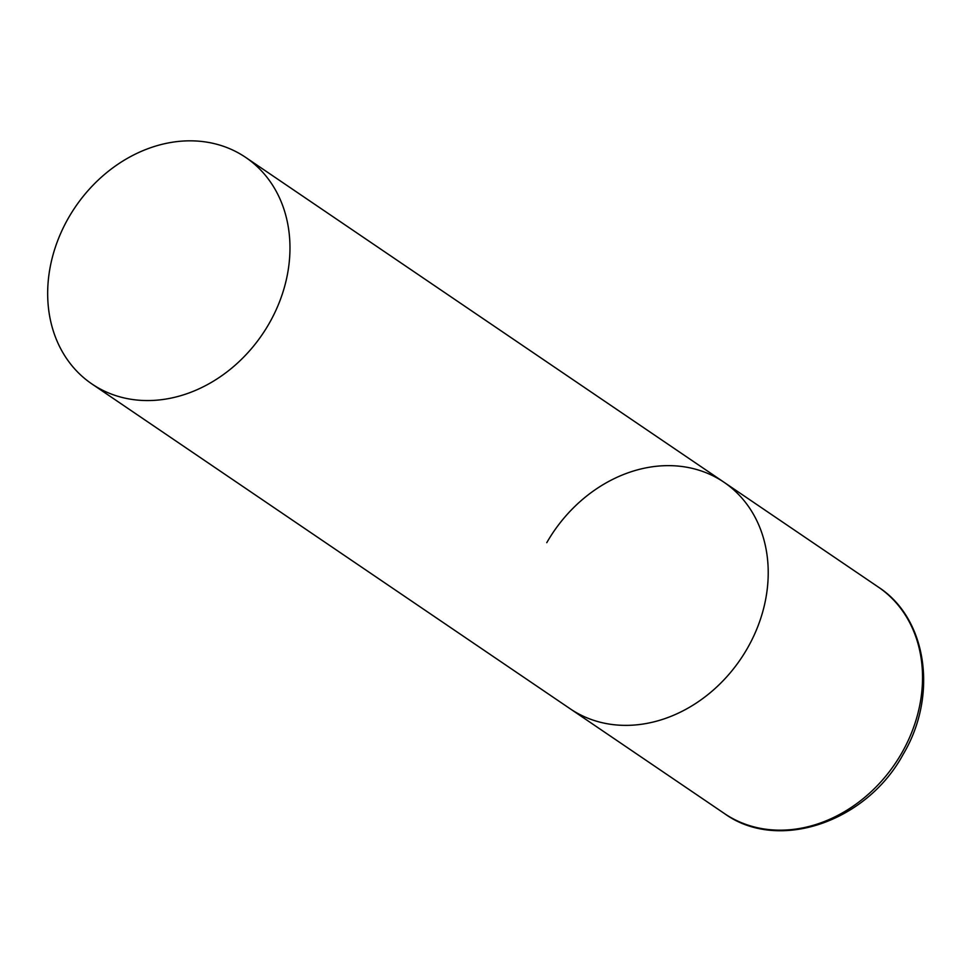 <?xml version="1.0" encoding="UTF-8"?>
<svg xmlns="http://www.w3.org/2000/svg" width="971" height="971" viewBox="0 0 971 971"><rect width="100%" height="100%" fill="white"/><g stroke="black" fill="none" stroke-linecap="round" stroke-linejoin="round"><path stroke-width="1.46" d="M546.77 542.668A136.899 113.146 124.2 0 1 723.99 482.247A136.899 113.146 124.2 0 1 747.367 648.337A136.899 113.146 124.2 0 1 570.147 708.757A136.899 113.146 -55.8 0 0 579.117 714.146A136.899 113.146 -55.8 0 0 744.114 653.774A136.899 113.146 -55.8 0 0 723.99 482.247L878.306 587.054A136.899 113.146 124.2 0 1 901.683 753.144A136.899 113.146 124.2 0 1 724.463 813.564C778.002 852.441 866.52 822.219 903.164 754.358C938.144 695.916 927.341 618.648 878.306 587.054M100.875 389.335A136.899 113.146 -55.8 0 0 265.872 328.963A136.899 113.146 -55.8 0 0 245.736 157.448A136.899 113.146 -55.8 0 0 236.766 152.059A136.899 113.146 -55.8 0 0 71.769 212.431A136.899 113.146 -55.8 0 0 91.893 383.946A136.899 113.146 -55.8 0 0 100.875 389.335M91.893 383.946L724.463 813.564M723.99 482.247L245.736 157.448"/></g></svg>
